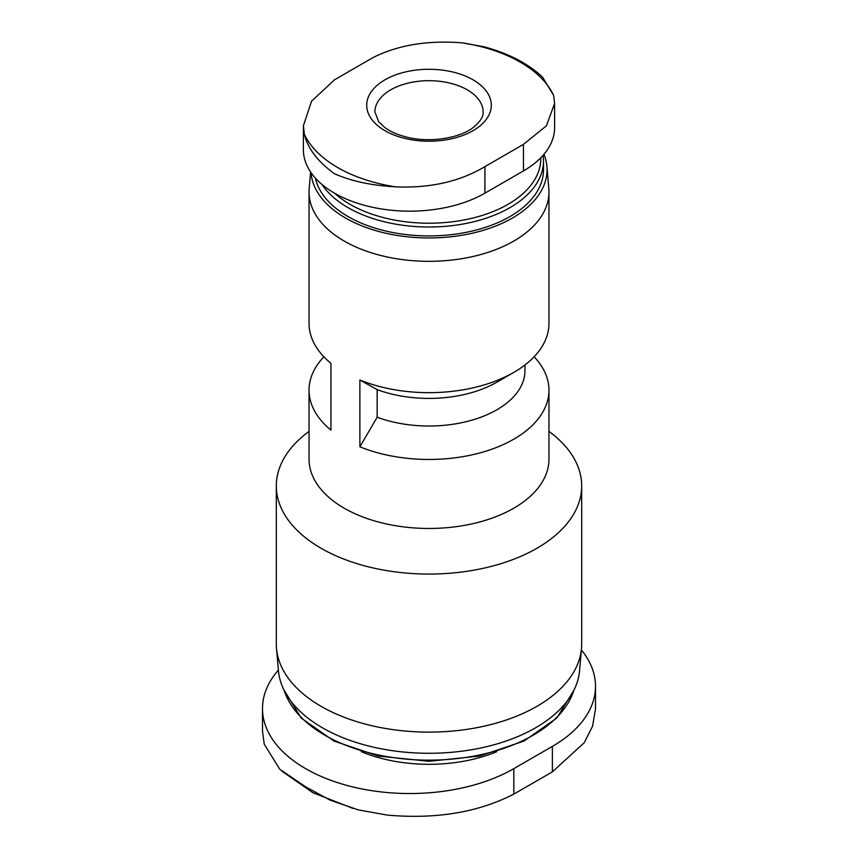 <?xml version="1.0" encoding="UTF-8"?>
<svg xmlns="http://www.w3.org/2000/svg" width="858" height="858" viewBox="0 0 858 858"><rect width="100%" height="100%" fill="white"/><g stroke="black" fill="none" stroke-linecap="round" stroke-linejoin="round"><path stroke-width="1.29" d="M543.961 154.29A118.061 68.157 180 0 1 546.911 166.431L548.82 188.642A119.959 69.262 180 0 1 548.959 192.063L548.959 323.412A119.959 69.262 180 0 1 513.824 372.383A119.959 69.262 180 0 1 359.877 380.008L377.155 389.629L377.155 417.235L359.877 446.804L359.877 380.008M513.824 372.383L496.868 382.175A95.967 55.405 180 0 1 377.155 389.629M524.967 364.961L524.967 370.602A95.967 55.405 180 0 1 475.021 419.23A95.967 55.405 180 0 1 377.155 417.235M534.105 356.799A119.959 69.262 180 0 1 548.959 390.197A119.959 69.262 180 0 1 484.223 451.683A119.959 69.262 180 0 1 359.877 446.804M278.378 670.13A147.233 85.006 0 0 0 262.494 708.536A147.233 85.006 0 0 0 353.378 787.065A147.233 85.006 0 0 0 513.824 768.639L552.38 746.374A147.233 85.006 0 0 0 595.506 686.271A147.233 85.006 0 0 0 581.359 649.914M304.354 134.256L303.41 125.708L303.389 149.764A106.328 61.39 0 0 0 369.026 206.488A106.328 61.39 0 0 0 484.909 193.179L523.466 170.914A106.328 61.39 0 0 0 554.611 127.51L554.611 103.443L546.439 125.783L523.466 144.358L484.909 166.624C459.749 181.628 429.912 188.363 395.409 186.829A129.086 74.528 180 0 1 304.354 134.256C307.829 148.616 317.889 161.787 334.534 173.788C351.469 181.199 371.761 185.542 395.409 186.829M322.018 184.481A114.511 66.109 180 0 0 449.764 225.911A114.511 66.109 180 0 0 543.511 160.896L543.511 169.798A114.511 66.109 180 0 1 436.207 235.789A114.511 66.109 180 0 1 315.39 178.11M546.911 166.431A118.061 68.157 180 0 1 434.373 237.891A118.061 68.157 180 0 1 311.046 172.64M548.959 192.063A119.959 69.262 180 0 1 429 261.325A119.959 69.262 180 0 1 309.041 192.063A119.959 69.262 180 0 1 309.18 188.642L310.607 172.008M323.895 356.799A119.959 69.262 180 0 0 309.041 390.197A119.959 69.262 180 0 0 330.952 430.105L330.952 363.32A119.959 69.262 180 0 1 309.041 323.412L309.041 192.063M548.959 390.197L548.959 459.202A119.959 69.262 180 0 1 429 528.464A119.959 69.262 180 0 1 309.041 459.202L309.041 390.197M548.959 431.392A152.681 88.149 180 0 1 581.681 485.918A152.681 88.149 180 0 1 429 574.066A152.681 88.149 180 0 1 276.319 485.918A152.681 88.149 180 0 1 309.041 431.392M581.681 485.918L581.681 643.972A152.681 88.149 180 0 1 581.499 648.337A152.681 88.149 180 0 1 429 732.121A152.681 88.149 180 0 1 276.501 648.337A152.681 88.149 180 0 1 276.319 643.972L276.319 485.918M581.499 648.337L579.59 670.538A150.772 87.044 180 0 1 429 753.281A150.772 87.044 180 0 1 278.41 670.538L276.501 648.337M303.41 125.708L311.561 101.158L334.534 79.805L373.091 57.54C398.251 44.959 428.088 40.079 462.591 42.9A129.086 74.528 180 0 1 520.28 62.162A129.086 74.528 180 0 1 553.646 95.463L542.621 77.22C528.292 63.653 508.858 53.539 484.341 46.868L462.591 42.9M553.646 95.463L554.59 103.443M473.048 79.815A62.291 35.961 180 0 1 445.12 139.983A62.291 35.961 180 0 1 368.833 95.935A62.291 35.961 180 0 1 473.048 79.815M595.463 709.169L592.546 726.265L584.191 742.771L552.38 771.857L513.824 794.111C478.174 812.419 435.993 819.411 387.269 815.1L358.194 809.855L330.126 800.139L305.62 786.807L279.708 769.197L264.21 744.058L262.537 731.434M496.707 751.694A115.873 66.903 180 0 1 361.293 751.694M540.776 157.786A111.787 64.543 180 0 1 460.843 220.538A111.787 64.543 180 0 1 334.534 193.179M573.82 690.465A147.233 85.006 180 0 1 429 760.145A147.233 85.006 180 0 1 284.18 690.465M484.909 193.179L484.909 166.624M523.466 170.914L523.466 144.358M552.38 746.374L552.38 771.857M513.824 768.639L513.824 794.111M467.256 89.833A54.108 31.242 180 0 1 483.108 111.926C483.601 116.398 480.362 121.546 473.38 127.359C459.942 138.159 429.332 143.232 406.295 137.001C397.372 134.695 390.197 131.521 384.781 127.488L378.678 121.675L374.892 111.926A54.108 31.242 180 0 1 408.29 83.065A54.108 31.242 180 0 1 467.256 89.833M543.511 160.896L543.114 155.266M574.034 690.025L556.735 718.103L523.959 741.065L479.59 756.08L429 761.293L378.421 756.08L334.041 741.065L301.265 718.114L283.966 690.025M262.494 708.536L262.494 731.434M595.506 686.271L595.506 709.169M352.992 808.418L312.848 792.674L281.606 770.977"/></g></svg>
